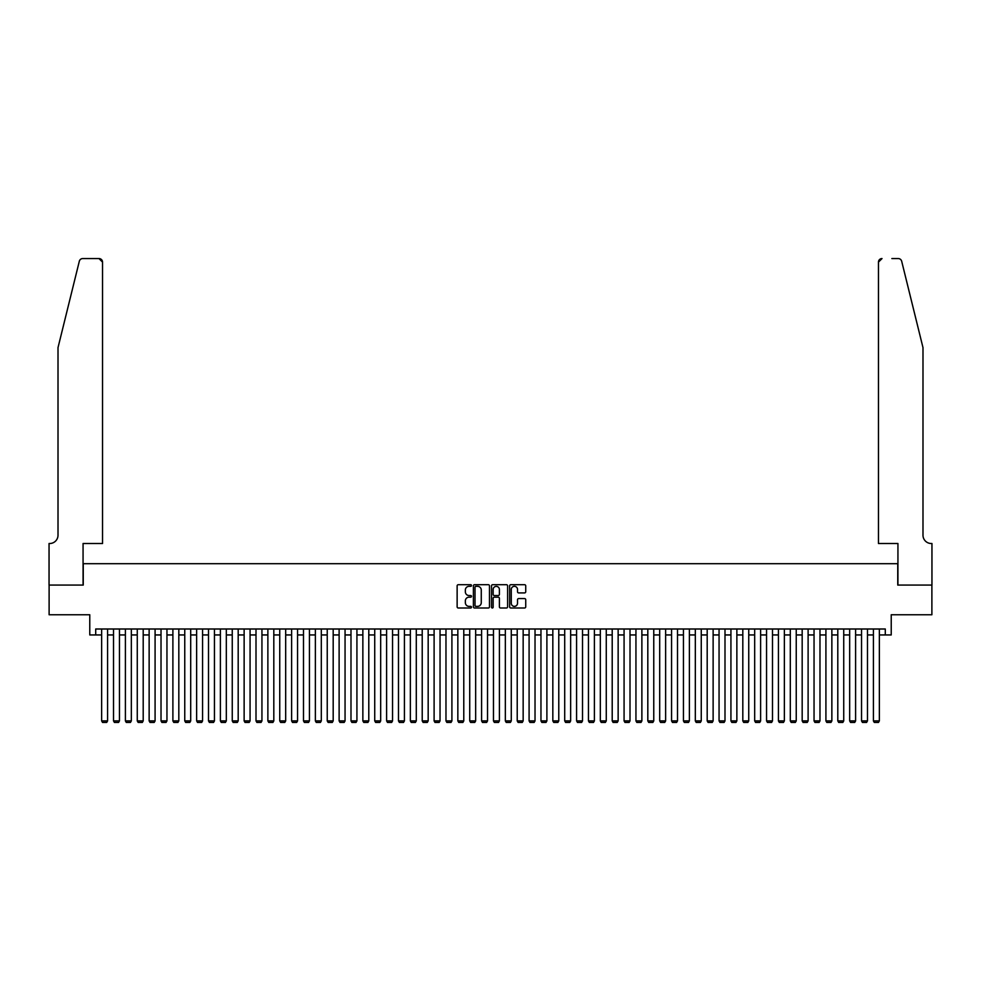 <?xml version="1.0" encoding="UTF-8"?>
<svg xmlns="http://www.w3.org/2000/svg" width="981" height="981" viewBox="0 0 981 981"><rect width="100%" height="100%" fill="white"/><g stroke="black" fill="none" stroke-linecap="round" stroke-linejoin="round"><path stroke-width="1.47" d="M471.505 585.51A0.822 0.822 0 0 0 470.684 584.701L458.299 584.701A1.165 1.165 0 0 0 457.134 585.865L457.134 606.834A1.165 1.165 0 0 0 458.299 607.999L470.684 607.999A0.822 0.822 0 0 0 471.505 607.19A0.822 0.822 0 0 0 470.684 606.368L469.09 606.368A3.728 3.728 0 0 1 465.35 602.641L465.35 600.899A3.728 3.728 0 0 1 469.09 597.171L470.684 597.171A0.822 0.822 0 0 0 471.505 596.35A0.822 0.822 0 0 0 470.684 595.541L469.09 595.541A3.728 3.728 0 0 1 465.35 591.801L465.35 590.059A3.728 3.728 0 0 1 469.09 586.331L470.684 586.331A0.822 0.822 0 0 0 471.505 585.51M524.565 592.916A1.165 1.165 0 0 0 525.73 591.751L525.73 585.865A1.165 1.165 0 0 0 524.565 584.701L510.807 584.701A1.165 1.165 0 0 0 509.642 585.865L509.642 606.834A1.165 1.165 0 0 0 510.807 607.999L524.565 607.999A1.165 1.165 0 0 0 525.73 606.834L525.73 599.734A1.165 1.165 0 0 0 524.565 598.569L518.679 598.569A1.165 1.165 0 0 0 517.514 599.734L517.514 603.254A3.115 3.115 0 0 1 514.387 606.368A3.115 3.115 0 0 1 511.273 603.254L511.273 589.446A3.115 3.115 0 0 1 514.387 586.331A3.115 3.115 0 0 1 517.514 589.446L517.514 591.751A1.165 1.165 0 0 0 518.679 592.916L524.565 592.916M95.709 634.94L95.709 629.005L885.291 629.005L885.291 634.94L891.226 634.94L891.226 614.756L931.889 614.756L931.889 585.068L897.75 585.068L897.75 563.695L83.25 563.695L83.25 585.068L49.111 585.068L49.111 614.756L89.774 614.756L89.774 634.94L101.644 634.94M489.482 585.865A1.165 1.165 0 0 0 488.317 584.701L474.559 584.701A1.165 1.165 0 0 0 473.394 585.865L473.394 606.834A1.165 1.165 0 0 0 474.559 607.999L488.317 607.999A1.165 1.165 0 0 0 489.482 606.834L489.482 585.865M492.683 584.701L506.441 584.701A1.165 1.165 0 0 1 507.606 585.865L507.606 606.834A1.165 1.165 0 0 1 506.441 607.999L500.555 607.999A1.165 1.165 0 0 1 499.39 606.834L499.39 598.336A1.165 1.165 0 0 0 498.225 597.171L494.314 597.171A1.165 1.165 0 0 0 493.149 598.336L493.149 607.19A0.822 0.822 0 0 1 492.339 607.999A0.822 0.822 0 0 1 491.518 607.19L491.518 585.865A1.165 1.165 0 0 1 492.683 584.701M107.591 634.94L113.526 634.94M119.461 634.94L125.396 634.94M131.331 634.94L137.266 634.94M143.201 634.94L149.137 634.94M155.084 634.94L161.019 634.94M166.954 634.94L172.889 634.94M178.824 634.94L184.759 634.94M190.694 634.94L196.641 634.94M202.577 634.94L208.512 634.94M214.447 634.94L220.382 634.94M226.317 634.94L232.252 634.94M238.187 634.94L244.134 634.94M250.069 634.94L256.004 634.94M261.939 634.94L267.874 634.94M273.809 634.94L279.744 634.94M285.679 634.94L291.627 634.94M297.562 634.94L303.497 634.94M309.432 634.94L315.367 634.94M321.302 634.94L327.237 634.94M333.184 634.94L339.119 634.94M345.054 634.94L350.99 634.94M356.925 634.94L362.86 634.94M368.795 634.94L374.73 634.94M380.677 634.94L386.612 634.94M392.547 634.94L398.482 634.94M404.417 634.94L410.352 634.94M416.287 634.94L422.222 634.94M428.17 634.94L434.105 634.94M440.04 634.94L445.975 634.94M451.91 634.94L457.845 634.94M463.78 634.94L469.727 634.94M475.662 634.94L481.597 634.94M487.532 634.94L493.468 634.94M499.403 634.94L505.338 634.94M511.273 634.94L517.22 634.94M523.155 634.94L529.09 634.94M535.025 634.94L540.96 634.94M546.895 634.94L552.83 634.94M558.778 634.94L564.713 634.94M570.648 634.94L576.583 634.94M582.518 634.94L588.453 634.94M594.388 634.94L600.323 634.94M606.27 634.94L612.205 634.94M618.14 634.94L624.075 634.94M630.01 634.94L635.946 634.94M641.881 634.94L647.816 634.94M653.763 634.94L659.698 634.94M665.633 634.94L671.568 634.94M677.503 634.94L683.438 634.94M689.373 634.94L695.321 634.94M701.256 634.94L707.191 634.94M713.126 634.94L719.061 634.94M724.996 634.94L730.931 634.94M736.866 634.94L742.813 634.94M748.748 634.94L754.683 634.94M760.618 634.94L766.553 634.94M772.488 634.94L778.423 634.94M784.359 634.94L790.306 634.94M796.241 634.94L802.176 634.94M808.111 634.94L814.046 634.94M819.981 634.94L825.916 634.94M831.863 634.94L837.799 634.94M843.734 634.94L849.669 634.94M855.604 634.94L861.539 634.94M867.474 634.94L873.409 634.94M879.356 634.94L885.291 634.94M475.846 586.331A0.822 0.822 0 0 0 475.025 587.141L475.025 605.559A0.822 0.822 0 0 0 475.846 606.368L477.539 606.368A3.728 3.728 0 0 0 481.266 602.641L481.266 590.059A3.728 3.728 0 0 0 477.539 586.331L475.846 586.331M499.39 589.507A3.115 3.115 0 0 0 496.263 586.38A3.115 3.115 0 0 0 493.149 589.507L493.149 594.363A1.165 1.165 0 0 0 494.314 595.541L498.225 595.541A1.165 1.165 0 0 0 499.39 594.363L499.39 589.507M107.591 629.005L107.591 720.9L101.644 720.9L101.644 629.005M107.591 720.9L106.696 722.445L102.539 722.445L101.644 720.9M79.314 261.265C80.221 259.315 80.221 259.315 79.314 261.265L58.014 347.605L58.014 535.209A8.314 8.314 0 0 1 49.7 543.511L49.05 543.511L49.05 585.068L83.066 585.068L83.066 543.511L102.539 543.511L102.539 262.111A3.556 3.556 0 0 0 98.983 258.555L82.772 258.555A3.556 3.556 0 0 0 79.314 261.265M89.124 258.555L98.983 258.555L102.539 262.111L102.539 543.511M58.014 535.209A8.314 8.314 0 0 1 49.7 543.511M916.45 321.13L901.686 261.265L922.986 347.605L922.986 535.209A8.314 8.314 0 0 0 931.3 543.511L931.95 543.511L931.95 585.068L897.934 585.068L897.934 543.511L878.461 543.511L878.461 262.111L878.461 543.511M891.876 258.555L898.228 258.555A3.556 3.556 0 0 1 901.686 261.265M882.017 258.555A3.556 3.556 0 0 0 878.461 262.111L882.017 258.555M922.986 535.209A8.314 8.314 0 0 0 931.3 543.511M119.461 629.005L119.461 720.9L113.526 720.9L113.526 629.005M119.461 720.9L118.566 722.445L114.409 722.445L113.526 720.9M131.331 629.005L131.331 720.9L125.396 720.9L125.396 629.005M131.331 720.9L130.436 722.445L126.291 722.445L125.396 720.9M143.201 629.005L143.201 720.9L137.266 720.9L137.266 629.005M143.201 720.9L142.319 722.445L138.162 722.445L137.266 720.9M155.084 629.005L155.084 720.9L149.137 720.9L149.137 629.005M155.084 720.9L154.189 722.445L150.032 722.445L149.137 720.9M166.954 629.005L166.954 720.9L161.019 720.9L161.019 629.005M166.954 720.9L166.059 722.445L161.902 722.445L161.019 720.9M178.824 629.005L178.824 720.9L172.889 720.9L172.889 629.005M178.824 720.9L177.929 722.445L173.784 722.445L172.889 720.9M190.694 629.005L190.694 720.9L184.759 720.9L184.759 629.005M190.694 720.9L189.811 722.445L185.654 722.445L184.759 720.9M202.577 629.005L202.577 720.9L196.641 720.9L196.641 629.005M202.577 720.9L201.681 722.445L197.524 722.445L196.641 720.9M214.447 629.005L214.447 720.9L208.512 720.9L208.512 629.005M214.447 720.9L213.551 722.445L209.394 722.445L208.512 720.9M226.317 629.005L226.317 720.9L220.382 720.9L220.382 629.005M226.317 720.9L225.434 722.445L221.277 722.445L220.382 720.9M238.187 629.005L238.187 720.9L232.252 720.9L232.252 629.005M238.187 720.9L237.304 722.445L233.147 722.445L232.252 720.9M250.069 629.005L250.069 720.9L244.134 720.9L244.134 629.005M250.069 720.9L249.174 722.445L245.017 722.445L244.134 720.9M261.939 629.005L261.939 720.9L256.004 720.9L256.004 629.005M261.939 720.9L261.044 722.445L256.887 722.445L256.004 720.9M273.809 629.005L273.809 720.9L267.874 720.9L267.874 629.005M273.809 720.9L272.926 722.445L268.769 722.445L267.874 720.9M285.679 629.005L285.679 720.9L279.744 720.9L279.744 629.005M285.679 720.9L284.797 722.445L280.64 722.445L279.744 720.9M297.562 629.005L297.562 720.9L291.627 720.9L291.627 629.005M297.562 720.9L296.667 722.445L292.51 722.445L291.627 720.9M309.432 629.005L309.432 720.9L303.497 720.9L303.497 629.005M309.432 720.9L308.537 722.445L304.38 722.445L303.497 720.9M321.302 629.005L321.302 720.9L315.367 720.9L315.367 629.005M321.302 720.9L320.419 722.445L316.262 722.445L315.367 720.9M333.184 629.005L333.184 720.9L327.237 720.9L327.237 629.005M333.184 720.9L332.289 722.445L328.132 722.445L327.237 720.9M345.054 629.005L345.054 720.9L339.119 720.9L339.119 629.005M345.054 720.9L344.159 722.445L340.002 722.445L339.119 720.9M356.925 629.005L356.925 720.9L350.99 720.9L350.99 629.005M356.925 720.9L356.029 722.445L351.885 722.445L350.99 720.9M368.795 629.005L368.795 720.9L362.86 720.9L362.86 629.005M368.795 720.9L367.912 722.445L363.755 722.445L362.86 720.9M380.677 629.005L380.677 720.9L374.73 720.9L374.73 629.005M380.677 720.9L379.782 722.445L375.625 722.445L374.73 720.9M392.547 629.005L392.547 720.9L386.612 720.9L386.612 629.005M392.547 720.9L391.652 722.445L387.495 722.445L386.612 720.9M404.417 629.005L404.417 720.9L398.482 720.9L398.482 629.005M404.417 720.9L403.522 722.445L399.377 722.445L398.482 720.9M416.287 629.005L416.287 720.9L410.352 720.9L410.352 629.005M416.287 720.9L415.404 722.445L411.247 722.445L410.352 720.9M428.17 629.005L428.17 720.9L422.222 720.9L422.222 629.005M428.17 720.9L427.275 722.445L423.118 722.445L422.222 720.9M440.04 629.005L440.04 720.9L434.105 720.9L434.105 629.005M440.04 720.9L439.145 722.445L434.988 722.445L434.105 720.9M451.91 629.005L451.91 720.9L445.975 720.9L445.975 629.005M451.91 720.9L451.027 722.445L446.87 722.445L445.975 720.9M463.78 629.005L463.78 720.9L457.845 720.9L457.845 629.005M463.78 720.9L462.897 722.445L458.74 722.445L457.845 720.9M475.662 629.005L475.662 720.9L469.727 720.9L469.727 629.005M475.662 720.9L474.767 722.445L470.61 722.445L469.727 720.9M487.532 629.005L487.532 720.9L481.597 720.9L481.597 629.005M487.532 720.9L486.637 722.445L482.48 722.445L481.597 720.9M499.403 629.005L499.403 720.9L493.468 720.9L493.468 629.005M499.403 720.9L498.52 722.445L494.363 722.445L493.468 720.9M511.273 629.005L511.273 720.9L505.338 720.9L505.338 629.005M511.273 720.9L510.39 722.445L506.233 722.445L505.338 720.9M523.155 629.005L523.155 720.9L517.22 720.9L517.22 629.005M523.155 720.9L522.26 722.445L518.103 722.445L517.22 720.9M535.025 629.005L535.025 720.9L529.09 720.9L529.09 629.005M535.025 720.9L534.13 722.445L529.973 722.445L529.09 720.9M546.895 629.005L546.895 720.9L540.96 720.9L540.96 629.005M546.895 720.9L546.012 722.445L541.855 722.445L540.96 720.9M558.778 629.005L558.778 720.9L552.83 720.9L552.83 629.005M558.778 720.9L557.882 722.445L553.725 722.445L552.83 720.9M570.648 629.005L570.648 720.9L564.713 720.9L564.713 629.005M570.648 720.9L569.753 722.445L565.596 722.445L564.713 720.9M582.518 629.005L582.518 720.9L576.583 720.9L576.583 629.005M582.518 720.9L581.623 722.445L577.478 722.445L576.583 720.9M594.388 629.005L594.388 720.9L588.453 720.9L588.453 629.005M594.388 720.9L593.505 722.445L589.348 722.445L588.453 720.9M606.27 629.005L606.27 720.9L600.323 720.9L600.323 629.005M606.27 720.9L605.375 722.445L601.218 722.445L600.323 720.9M618.14 629.005L618.14 720.9L612.205 720.9L612.205 629.005M618.14 720.9L617.245 722.445L613.088 722.445L612.205 720.9M630.01 629.005L630.01 720.9L624.075 720.9L624.075 629.005M630.01 720.9L629.115 722.445L624.971 722.445L624.075 720.9M641.881 629.005L641.881 720.9L635.946 720.9L635.946 629.005M641.881 720.9L640.998 722.445L636.841 722.445L635.946 720.9M653.763 629.005L653.763 720.9L647.816 720.9L647.816 629.005M653.763 720.9L652.868 722.445L648.711 722.445L647.816 720.9M665.633 629.005L665.633 720.9L659.698 720.9L659.698 629.005M665.633 720.9L664.738 722.445L660.581 722.445L659.698 720.9M677.503 629.005L677.503 720.9L671.568 720.9L671.568 629.005M677.503 720.9L676.62 722.445L672.463 722.445L671.568 720.9M689.373 629.005L689.373 720.9L683.438 720.9L683.438 629.005M689.373 720.9L688.49 722.445L684.333 722.445L683.438 720.9M701.256 629.005L701.256 720.9L695.321 720.9L695.321 629.005M701.256 720.9L700.36 722.445L696.203 722.445L695.321 720.9M713.126 629.005L713.126 720.9L707.191 720.9L707.191 629.005M713.126 720.9L712.231 722.445L708.074 722.445L707.191 720.9M724.996 629.005L724.996 720.9L719.061 720.9L719.061 629.005M724.996 720.9L724.113 722.445L719.956 722.445L719.061 720.9M736.866 629.005L736.866 720.9L730.931 720.9L730.931 629.005M736.866 720.9L735.983 722.445L731.826 722.445L730.931 720.9M748.748 629.005L748.748 720.9L742.813 720.9L742.813 629.005M748.748 720.9L747.853 722.445L743.696 722.445L742.813 720.9M760.618 629.005L760.618 720.9L754.683 720.9L754.683 629.005M760.618 720.9L759.723 722.445L755.566 722.445L754.683 720.9M772.488 629.005L772.488 720.9L766.553 720.9L766.553 629.005M772.488 720.9L771.606 722.445L767.449 722.445L766.553 720.9M784.359 629.005L784.359 720.9L778.423 720.9L778.423 629.005M784.359 720.9L783.476 722.445L779.319 722.445L778.423 720.9M796.241 629.005L796.241 720.9L790.306 720.9L790.306 629.005M796.241 720.9L795.346 722.445L791.189 722.445L790.306 720.9M808.111 629.005L808.111 720.9L802.176 720.9L802.176 629.005M808.111 720.9L807.216 722.445L803.071 722.445L802.176 720.9M819.981 629.005L819.981 720.9L814.046 720.9L814.046 629.005M819.981 720.9L819.098 722.445L814.941 722.445L814.046 720.9M831.863 629.005L831.863 720.9L825.916 720.9L825.916 629.005M831.863 720.9L830.968 722.445L826.811 722.445L825.916 720.9M843.734 629.005L843.734 720.9L837.799 720.9L837.799 629.005M843.734 720.9L842.838 722.445L838.681 722.445L837.799 720.9M855.604 629.005L855.604 720.9L849.669 720.9L849.669 629.005M855.604 720.9L854.709 722.445L850.564 722.445L849.669 720.9M867.474 629.005L867.474 720.9L861.539 720.9L861.539 629.005M867.474 720.9L866.591 722.445L862.434 722.445L861.539 720.9M879.356 629.005L879.356 720.9L873.409 720.9L873.409 629.005M879.356 720.9L878.461 722.445L874.304 722.445L873.409 720.9"/></g></svg>

